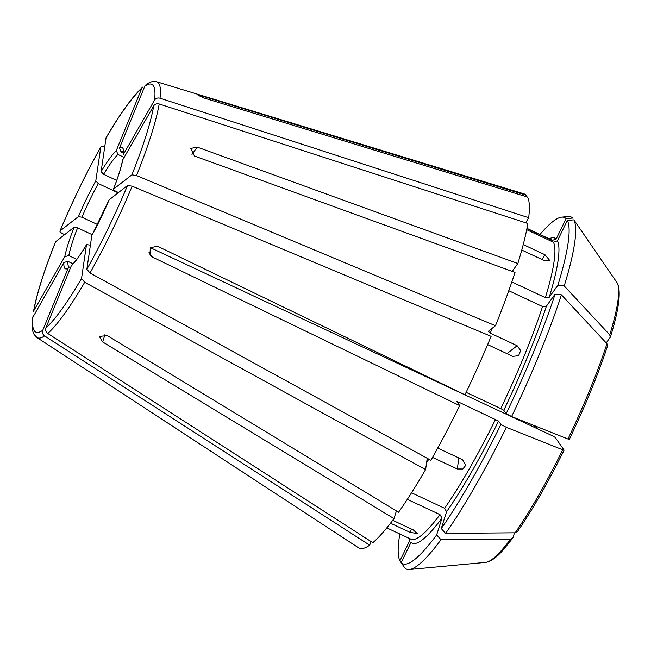 <?xml version="1.0" encoding="UTF-8"?>
<svg xmlns="http://www.w3.org/2000/svg" width="651" height="651" viewBox="0 0 651 651"><rect width="100%" height="100%" fill="white"/><g stroke="black" fill="none" stroke-linecap="round" stroke-linejoin="round"><path stroke-width="0.98" d="M123.389 153.058L121.078 151.976L119.483 148.054L144.839 86.103L146.337 84.296M119.483 148.054A66.89 10.579 115.1 0 1 123.641 153.986L154.58 100.018C155.849 98.236 157.664 97.634 160.024 98.195L528.677 217.703L525.748 222.805M446.57 511.751A168.349 26.626 -64.9 0 0 498.56 421.059L500.928 424.444A191.069 30.223 -64.9 0 1 441.256 528.547L446.57 511.751L444.584 508.268L411.53 492.799M498.56 421.059L459.256 402.375L456.88 401.561L459.704 405.589L152.277 256.99L150.007 254.94L150.275 247.762L157.509 246.216L464.936 394.815A195.406 30.906 -64.9 0 0 491.114 336.347L132.169 186.186L127.523 185.486L109.116 199.857L91.84 235.369L86.86 269.229L90.017 272.997L430.913 460.322A195.406 30.906 -64.9 0 0 459.704 405.589M432.549 457.409L457.287 468.98L462.804 468.997L465.831 465.253L462.592 459.712L437.716 448.067M441.256 528.547L445.585 533.372A194.364 30.743 -64.9 0 0 506.372 427.325A657139.516 58808.638 25.9 0 0 562.733 449.792L564.075 450.093L555.181 437.391L552.17 435.682L150.365 247.673M500.928 424.444L506.372 427.325M445.585 533.372A657139.565 498515.114 35.8 0 0 515.153 532.803L517.594 531.183M517.301 531.786C532.054 510.563 547.654 483.351 564.091 450.167L564.075 450.093M141.674 88.569A136.767 21.629 -64.9 0 0 106.032 137.947L101.117 171.587A66.89 10.579 115.1 0 1 116.326 150.519L141.674 88.569L142.781 87.071C132.885 95.949 120.687 112.794 106.162 137.581M503.784 410.293A168.349 26.626 -64.9 0 0 546.384 306.198L555.051 294.187A191.069 30.223 -64.9 0 1 506.161 413.67L503.784 410.293L500.782 408.584L466.116 392.358M546.384 306.198L542.552 306.531L508.773 290.728M487.648 344.599L512.785 356.366L518.619 355.69L520.637 350.572L517.138 345.722L490.252 333.141A165.338 26.154 -64.9 0 0 492.189 328.267M506.161 413.67L511.605 416.55A194.364 30.743 -64.9 0 0 561.414 294.83A657139.516 415347.106 17.6 0 1 606.96 343.736L607.399 346.242M511.605 416.55A657139.516 58808.638 25.9 0 0 567.965 439.018L569.308 439.319M104.738 146.784L104.502 146.695C102.345 145.97 101.084 146.141 100.718 147.216A136.767 21.629 -64.9 0 0 60.055 230.959L78.454 216.58A66.89 10.579 115.1 0 1 95.803 180.856L100.84 146.874C86.038 173.329 72.399 201.411 59.916 231.129L60.055 230.959C59.615 231.553 60.38 232.399 62.35 233.506L64.579 234.661M549.2 297.312A168.349 26.626 -64.9 0 0 557.451 240.797L567.346 220.42A191.069 30.223 -64.9 0 1 557.866 285.301L549.2 297.312L545.359 297.645L511.841 281.964M557.451 240.797L553.456 242.229L526.683 229.705M557.866 285.301L564.222 285.952A657139.475 415347.081 17.6 0 1 609.775 334.85L610.207 337.356L606.195 342.914M617.62 283.608C621.144 292.445 618.751 310.21 610.435 336.901L610.207 337.356M567.346 220.42L573.881 219.859A657139.475 646198.102 -35 0 1 617.327 283.112L617.612 283.608M55.701 241.602A136.767 21.629 -64.9 0 0 33.836 310.649L64.774 256.681A66.89 10.579 115.1 0 1 74.1 227.223L55.563 241.781M539.988 234.458A191.069 30.223 -64.9 0 1 561.732 217.125A191.069 30.223 -64.9 0 1 566.093 218.63L556.198 239.007L552.203 240.447L526.903 228.607M566.093 218.63L572.628 218.069A194.364 30.743 -64.9 0 0 568.177 216.523L561.732 217.125M32.998 316.427A136.767 21.629 -64.9 0 0 42.738 330.342L68.086 268.391A66.89 10.579 115.1 0 1 63.928 262.459L32.574 317.778M63.928 262.459L67.956 261.385L73.067 263.777M68.086 268.391L69.323 267.056M45.895 327.868A136.767 21.629 -64.9 0 0 81.546 278.49L86.453 244.857A66.89 10.579 115.1 0 1 71.252 265.925L45.895 327.868C45.22 330.106 45.839 331.969 47.751 333.45L372.828 542.69A195.406 30.906 -64.9 0 0 393.985 518.603L102.638 341.938L99.391 336.429L107.228 335.582L398.567 512.247A195.406 30.906 -64.9 0 0 425.599 469.591L427.243 458.312M71.252 265.925L71.887 265.006M90.375 245.142L86.55 244.613C80.561 254.517 75.671 261.32 71.87 264.998M399.844 533.975A191.069 30.223 -64.9 0 0 399.926 560.845L409.813 540.476A168.349 26.626 -64.9 0 1 409.023 538.271M399.926 560.845L403.587 566.183M441.988 518.106A168.349 26.626 -64.9 0 1 411.066 542.267L401.179 562.635A191.069 30.223 -64.9 0 0 436.666 534.902L441.988 518.106L440.003 514.624L407.323 499.333M436.666 534.902L440.996 539.72A657139.516 498515.082 35.8 0 0 510.563 539.158L513.004 537.539L514.502 532.811M401.179 562.635L404.841 567.973A194.364 30.743 -64.9 0 0 409.292 569.519A194.364 30.743 -64.9 0 0 440.996 539.72M512.671 538.19L513.004 537.539M131.876 174.842A136.767 21.629 -64.9 0 0 153.734 105.787L122.795 159.764A66.89 10.579 115.1 0 1 113.469 189.221L131.876 174.842L136.523 175.55L495.468 325.712A195.406 30.906 -64.9 0 0 515.031 272.395L194.429 155.996L190.727 148.428L197.245 147.11L191.964 154.425M153.734 105.787C155.003 104.014 156.818 103.403 159.186 103.973L527.831 223.48A195.406 30.906 -64.9 0 1 517.846 263.517L197.245 147.11M118.108 192.834L98.285 183.566L95.803 180.856M116.7 180.425L103.599 174.297A63.879 10.107 115.1 0 1 117.921 154.45L124.17 157.371M118.474 192.55L115.365 191.101L113.38 189.351M76.761 259.334L68.794 255.615A63.879 10.107 115.1 0 1 77.583 227.858L92.206 234.702M97.56 224.53L81.936 217.222A63.879 10.107 115.1 0 1 92.458 194.625A63.879 10.107 115.1 0 1 98.285 183.566M122.795 159.764L122.543 160.471C121.029 167.877 117.969 177.511 113.372 189.36M521.777 250.049L544.114 260.506L549.786 260.514L544.96 254.728L523.241 244.564M123.641 153.986L123.356 154.979M101.117 171.587L103.599 174.297M78.454 216.58L81.936 217.222M74.1 227.223L77.583 227.858M512.182 271.361L517.846 263.517M525.707 196.48L526.301 195.251L203.145 96.34L198.067 95.249L204.398 98.13L527.554 197.041A195.406 30.906 -64.9 0 1 528.677 217.703M390.502 523.201L410.138 532.388L417.226 533.519L413.295 529.922L392.724 520.295M495.468 325.712L488.258 331.392M488.348 331.269L490.252 333.141M526.301 195.251A195.406 30.906 -64.9 0 0 524.12 193.9L156.647 81.741A141.234 22.337 -64.9 0 1 160.024 98.195M116.326 150.519L117.921 154.45M64.774 256.681L68.794 255.615M396.41 510.937L393.985 518.603M81.546 278.49L84.703 282.265L425.599 469.591M32.55 317.786C31.403 329.227 33.128 333.011 34.3 334.736L36.961 337.527L358.538 547.784A195.406 30.906 -64.9 0 0 369.67 545.164L371.127 541.599M42.738 330.342C42.055 332.58 42.673 334.435 44.593 335.916L369.67 545.164M33.836 310.649L33.437 311.796C36.619 294.13 43.991 270.8 55.555 241.79M555.051 294.187L561.414 294.83M564.222 285.952A194.364 30.743 -64.9 0 0 573.881 219.859M154.58 100.018A136.767 21.629 -64.9 0 0 144.839 86.103M444.584 508.268A165.338 26.154 -64.9 0 0 495.557 419.358M458.507 403.889A165.338 26.154 -64.9 0 0 459.256 402.375M426.584 462.861A165.338 26.154 -64.9 0 0 428.781 459.15M515.153 532.803A155.353 24.567 -64.9 0 0 562.733 449.792M500.782 408.584A165.338 26.154 -64.9 0 0 542.552 306.531M567.965 439.018A155.353 24.567 -64.9 0 0 606.96 343.736M545.359 297.645A165.338 26.154 -64.9 0 0 553.456 242.229M609.775 334.85A155.353 24.567 -64.9 0 0 617.327 283.112M556.198 239.007A168.349 26.626 -64.9 0 0 549.167 238.754M552.203 240.447A165.338 26.154 -64.9 0 0 551.015 239.617L526.952 228.355M69.079 267.138A63.879 10.107 115.1 0 1 67.956 261.385M534.186 427.259A63.879 10.107 115.1 0 1 534.821 425.803M109.116 199.857A66.89 10.579 115.1 0 1 91.767 235.589M86.86 269.229A136.767 21.629 -64.9 0 0 127.523 185.486M386.808 527.871L410.871 539.134A165.338 26.154 -64.9 0 0 440.003 514.624M512.671 538.198L503.451 549.615C496.778 557.362 490.854 561.61 485.67 562.366A155.353 24.567 -64.9 0 0 510.563 539.158M136.523 175.55A141.234 22.337 -64.9 0 0 159.186 103.973M121.078 151.976A63.879 10.107 115.1 0 1 123.185 151.496M544.96 254.728L542.169 259.594M457.287 468.98L458.89 457.978M152.277 256.99L149.006 252.311M203.145 96.34L202.575 97.512M102.638 341.938L104.949 334.655M410.138 532.388L411.489 529.076M90.017 272.997A141.234 22.337 -64.9 0 0 132.169 186.186M47.751 333.45A141.234 22.337 -64.9 0 0 84.703 282.265M36.961 337.527A141.234 22.337 -64.9 0 0 44.593 335.916M517.138 345.722L506.991 353.656M569.332 439.384C585.379 405.646 598.139 374.463 607.611 345.819M69.323 267.024L68.835 267.227M537.165 426.739L536.473 428.334M123.104 151.26L123.332 154.995M146.329 84.264C151.13 81.465 154.572 80.626 156.647 81.741M485.67 562.366L409.292 569.519"/></g></svg>
